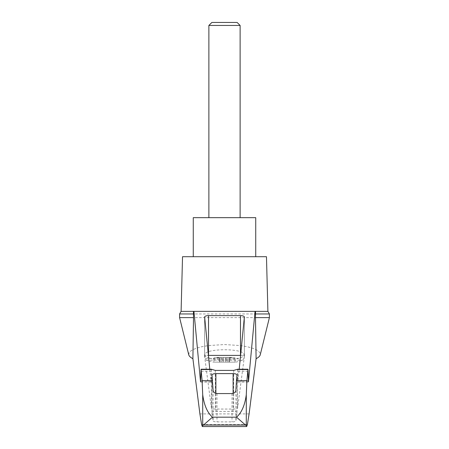 <?xml version="1.0" encoding="UTF-8"?>
<svg xmlns="http://www.w3.org/2000/svg" width="449" height="449" viewBox="0 0 449 449"><rect width="100%" height="100%" fill="white"/><g stroke="black" fill="none" stroke-linecap="round" stroke-linejoin="round"><path stroke-width="0.34" stroke-dasharray="2.25 1.68" d="M188.754 354.8L189.181 352.555L191.527 350.4L195.669 348.452L201.382 346.813L208.353 345.578L224.5 344.546L240.647 345.578L247.618 346.813L253.331 348.452L257.473 350.4L259.819 352.555L260.246 354.8M179.6 317.617L269.4 317.617M179.6 313.963L269.4 313.963M181.099 311.37L267.901 311.37M240.58 355.395A3.906 1.01 180 0 1 244.385 356.405A3.906 1.01 180 0 1 244.379 356.439L237.6 408.074A3.906 1.01 180 0 1 233.699 409.05L215.301 409.05A3.906 1.01 180 0 1 211.4 408.074L204.621 356.439A3.906 1.01 180 0 1 204.615 356.405A3.906 1.01 180 0 1 208.42 355.395M248.348 380.662L237.852 380.662L237.616 369.224M237.852 380.662L239.21 369.224M211.984 412.524A3.906 1.01 180 0 1 211.984 412.491A3.906 1.01 180 0 1 215.89 411.48L233.11 411.48A3.906 1.01 180 0 1 237.016 412.491A3.906 1.01 180 0 1 237.016 412.524L235.91 420.909A3.906 1.01 180 0 1 232.01 421.886L216.99 421.886A3.906 1.01 180 0 1 213.09 420.909L211.984 412.524L211.984 375.005M213.247 362.13L235.753 362.13L213.247 362.13L206.282 360.171L204.98 358.33L210.11 358.33C217.49 360.362 231.527 360.356 238.89 358.33C242.241 357.325 243.953 356.147 244.02 354.8C244.963 348.076 204.037 348.076 204.98 354.8C205.047 356.147 206.759 357.325 210.11 358.33M235.04 357.836L235.04 362.13L229.518 362.13L235.04 362.13L235.04 357.836L229.518 357.836L229.518 362.13L228.923 362.13L229.518 362.13L229.518 357.836L235.04 357.836M228.895 362.13L227.149 362.13L228.895 362.13L228.923 357.443L227.149 357.443L228.895 357.443L228.895 362.13M225.639 362.13L221.851 362.13L225.639 362.13L225.639 357.443L227.149 357.443L221.851 357.443L225.639 357.443L225.639 362.13M220.105 362.13L221.851 362.13L220.077 362.13L220.105 357.443L221.851 357.443L220.077 357.443L220.105 362.13M220.077 362.13L219.482 362.13L220.077 362.13L220.077 357.443L217.456 357.443L220.077 357.443L220.077 362.13M213.96 362.13L219.482 362.13L213.96 362.13L213.96 357.836L213.96 362.13M231.544 357.443L230.056 357.443L232.116 357.836L230.056 357.836L231.544 357.836L231.544 357.443M230.056 357.836L229.518 357.836L230.056 357.836L230.056 357.443L228.923 357.443L230.056 357.443L230.056 357.836M219.482 357.836L219.482 362.13L219.482 357.836L213.96 357.836L219.482 357.836M217.456 357.443L216.884 357.443L217.456 357.443L217.456 357.836L216.884 357.836L217.456 357.836L217.456 357.443M240.12 25.447L208.88 25.447M240.12 217.67L208.88 217.67L240.12 217.67M237.123 22.45L211.877 22.45M193.266 217.67L255.734 217.67M255.734 256.71L193.266 256.71L255.734 256.71M209.79 369.224L211.075 382.004L211.148 380.662L200.652 380.662M211.384 369.224L211.148 380.662M247.393 424.597L201.607 424.597M255.56 311.37L193.44 311.37M182.53 256.71L266.47 256.71M211.4 369.246L211.4 408.074M215.301 370.403L215.301 409.05M233.699 370.403L233.699 409.05M237.6 369.246L237.6 408.074M244.379 317.005L244.379 356.439M204.621 317.005L204.621 356.439M213.09 390.26L213.09 420.909M216.99 393.577L216.99 421.886M206.282 360.171L242.718 360.171L206.282 360.171M238.89 358.33L204.98 358.33L204.98 354.8M228.923 357.443L228.923 362.13L228.923 357.443M227.149 357.443L227.149 362.13L227.149 357.443M223.361 357.443L223.361 362.13L223.361 357.443M221.851 357.443L221.851 362.13L221.851 357.443M218.944 357.443L218.944 357.836L218.944 357.443M232.01 393.577L232.01 421.886M235.91 390.26L235.91 420.909M237.016 375.005L237.016 412.524M233.11 393.425L233.11 411.48M215.89 393.425L215.89 411.48M249.094 413.905L199.906 413.905M211.277 371.239L200.871 371.239M211.036 381.813L200.602 381.813M248.398 381.813L237.964 381.813M248.129 371.239L237.723 371.239M244.385 356.405L244.385 316.96M204.615 356.405L204.615 316.96M235.753 362.13A54.66 54.66 0 0 0 242.718 360.171L244.02 358.33L244.02 354.8M232.116 357.836L232.116 357.443M216.884 357.836L216.884 357.443M237.016 412.491L237.016 374.96M211.984 412.491L211.984 374.96M200.563 382.004L211.075 382.004M237.925 382.004L248.437 382.004"/><path stroke-width="0.67" d="M269.4 317.617L269.4 313.963L255.487 313.963L255.487 317.617L269.4 317.617L260.246 354.8C259.887 356.175 258.506 357.477 256.098 358.695L249.094 413.905L247.393 424.597L246.669 426.55L246.293 425.551L245.485 425.035L203.515 425.035L202.707 425.551L202.331 426.55L201.607 424.597L199.906 413.905L192.902 358.695C190.494 357.477 189.113 356.175 188.754 354.8L179.6 317.617L179.6 313.963L181.099 311.37L193.946 311.37L200.529 381.813L201.057 369.51L202.095 380.629L202.707 394.677C203.622 401.457 205.816 411.346 212.461 417.177L236.539 417.177C243.195 411.318 245.384 401.457 246.293 394.677L246.905 380.629L236.455 380.629L235.91 390.26C235.759 392.1 234.457 393.206 232.01 393.577L216.99 393.577C214.549 393.212 213.253 392.112 213.09 390.26L211.984 374.96C212.22 374.146 213.522 373.703 215.89 373.619L233.11 373.619C235.478 373.703 236.78 374.146 237.016 374.96L236.455 380.629M192.902 358.695L193.513 317.617L179.6 317.617M255.487 317.617L256.098 358.695M193.44 311.37L193.513 317.617M255.487 313.963L255.56 311.37L267.901 311.37L266.47 256.71L182.53 256.71L181.099 311.37M193.513 313.963L179.6 313.963M246.905 380.629L247.994 369.224L237.616 369.224L233.699 370.403L215.301 370.403L211.384 369.224L201.006 369.224M209.79 369.224L204.615 316.96C204.851 316.147 206.153 315.698 208.521 315.619L240.479 315.619C242.847 315.698 244.149 316.147 244.385 316.96L239.21 369.224M208.42 355.395A3.906 1.01 180 0 1 208.521 355.395L240.479 355.395A3.906 1.01 180 0 1 240.58 355.395M212.545 380.629L202.095 380.629M245.485 425.035L236.539 417.177M240.12 25.447L237.123 22.45L211.877 22.45L208.88 25.447L240.12 25.447L240.12 217.67M208.88 25.447L208.88 217.67M255.734 256.71L255.734 217.67L193.266 217.67L193.266 256.71M203.515 425.035L212.461 417.177M247.994 369.224L248.471 381.813L255.054 311.37L255.56 311.37M246.669 426.55L202.336 426.55L246.669 426.55M255.054 311.37L193.946 311.37M202.707 425.551L202.707 394.677M240.479 315.619L240.479 355.395M208.521 315.619L208.521 355.395M246.293 425.551L246.293 394.677M233.11 373.619L233.11 393.425M215.89 373.619L215.89 393.425M247.943 369.51L237.375 369.51M211.625 369.51L201.057 369.51M269.4 313.963L267.901 311.37"/></g></svg>
